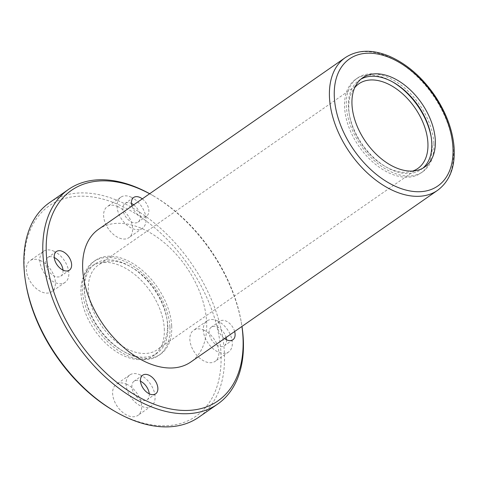 <?xml version="1.0" encoding="UTF-8"?>
<svg xmlns="http://www.w3.org/2000/svg" width="478" height="478" viewBox="0 0 478 478"><rect width="100%" height="100%" fill="white"/><g stroke="black" fill="none" stroke-linecap="round" stroke-linejoin="round"><path stroke-width="0.36" stroke-dasharray="2.39 1.79" d="M26.051 284.661A128.259 80.196 -124.8 0 1 117.212 204.076A128.259 80.196 -124.8 0 1 221.099 360.526A128.259 80.196 -124.8 0 1 113.722 410.686M203.568 330.029A18.917 11.825 -124.8 0 1 217.466 345.486A18.917 11.825 -124.8 0 1 215.172 361.326A18.917 11.825 -124.8 0 1 194.66 352.549A18.917 11.825 -124.8 0 1 193.566 330.268A18.917 11.825 -124.8 0 1 203.568 330.029M117.331 206.347A18.917 11.825 -124.8 0 1 131.223 221.804A18.917 11.825 -124.8 0 1 128.929 237.644A18.917 11.825 -124.8 0 1 108.416 228.872A18.917 11.825 -124.8 0 1 107.323 206.586A18.917 11.825 -124.8 0 1 117.331 206.347M40.092 260.402A18.917 11.825 -124.8 0 1 53.99 275.86A18.917 11.825 -124.8 0 1 51.69 291.7A18.917 11.825 -124.8 0 1 31.178 282.922A18.917 11.825 -124.8 0 1 30.084 260.641A18.917 11.825 -124.8 0 1 40.092 260.402M126.335 384.085A18.917 11.825 -124.8 0 1 140.227 399.536A18.917 11.825 -124.8 0 1 137.933 415.376A18.917 11.825 -124.8 0 1 117.421 406.605A18.917 11.825 -124.8 0 1 116.327 384.324A18.917 11.825 -124.8 0 1 126.335 384.085M164.289 328.727A54.343 33.974 -124.8 0 1 153.665 355.59A54.343 33.974 -124.8 0 1 94.74 330.388A54.343 33.974 -124.8 0 1 91.597 266.377A54.343 33.974 -124.8 0 1 136.487 275.955A54.343 33.974 -124.8 0 1 164.289 328.727M49.551 202.612A130.691 81.714 -124.8 0 1 118.669 200.963A130.691 81.714 -124.8 0 1 214.682 307.742A130.691 81.714 -124.8 0 1 198.824 417.186M149.662 193.721A130.691 81.714 -124.8 0 1 152.177 195.149A130.691 81.714 -124.8 0 1 241.51 323.558A130.691 81.714 -124.8 0 1 241.976 326.414M149.62 193.745A128.259 80.196 -124.8 0 1 153.569 195.956A128.259 80.196 -124.8 0 1 241.241 321.975A128.259 80.196 -124.8 0 1 241.934 326.444M98.51 229.309A80.824 50.537 -124.8 0 1 141.249 228.287A80.824 50.537 -124.8 0 1 200.629 294.317A80.824 50.537 -124.8 0 1 190.818 362.001M234.656 331.505A11.353 7.098 55.2 0 0 225.927 321.007A11.353 7.098 55.2 0 0 219.922 321.15A11.353 7.098 55.2 0 0 224.505 338.567M142.283 198.854A11.353 7.098 -124.8 0 1 146.644 216.104A11.353 7.098 -124.8 0 1 131.982 206.018M226.482 339.75A11.353 7.098 -124.8 0 1 224.29 345.761A11.353 7.098 -124.8 0 1 211.987 340.497A11.353 7.098 -124.8 0 1 211.33 327.131A11.353 7.098 -124.8 0 1 217.329 326.988A11.353 7.098 -124.8 0 1 226.064 337.48M217.012 320.678A18.917 11.825 -124.8 0 1 230.91 336.136A18.917 11.825 -124.8 0 1 228.615 351.975A18.917 11.825 -124.8 0 1 208.103 343.198A18.917 11.825 -124.8 0 1 207.01 320.917A18.917 11.825 -124.8 0 1 217.012 320.678M149.244 393.8A11.353 7.098 -124.8 0 1 147.051 399.817A11.353 7.098 -124.8 0 1 134.748 394.553A11.353 7.098 -124.8 0 1 134.091 381.181A11.353 7.098 -124.8 0 1 140.09 381.038A11.353 7.098 -124.8 0 1 140.49 381.217M139.773 374.734A18.917 11.825 -124.8 0 1 153.671 390.185A18.917 11.825 -124.8 0 1 151.377 406.025A18.917 11.825 -124.8 0 1 130.864 397.254A18.917 11.825 -124.8 0 1 129.771 374.973A18.917 11.825 -124.8 0 1 139.773 374.734M63 270.124A11.353 7.098 -124.8 0 1 60.814 276.135A11.353 7.098 -124.8 0 1 48.505 270.871A11.353 7.098 -124.8 0 1 47.848 257.505A11.353 7.098 -124.8 0 1 53.853 257.361A11.353 7.098 -124.8 0 1 54.247 257.54M53.53 251.052A18.917 11.825 -124.8 0 1 67.428 266.509A18.917 11.825 -124.8 0 1 65.133 282.349A18.917 11.825 -124.8 0 1 44.621 273.571A18.917 11.825 -124.8 0 1 43.528 251.291A18.917 11.825 -124.8 0 1 53.53 251.052M133.691 204.829A11.353 7.098 -124.8 0 1 138.052 222.085A11.353 7.098 -124.8 0 1 125.744 216.821A11.353 7.098 -124.8 0 1 125.087 203.449A11.353 7.098 -124.8 0 1 131.091 203.305A11.353 7.098 -124.8 0 1 131.486 203.485M130.769 197.002A18.917 11.825 -124.8 0 1 144.667 212.453A18.917 11.825 -124.8 0 1 142.372 228.293A18.917 11.825 -124.8 0 1 121.86 219.522A18.917 11.825 -124.8 0 1 120.767 197.241A18.917 11.825 -124.8 0 1 130.769 197.002M167.814 326.277A54.343 33.974 -124.8 0 1 157.19 353.14A54.343 33.974 -124.8 0 1 98.265 327.932A54.343 33.974 -124.8 0 1 95.122 263.922A54.343 33.974 -124.8 0 1 140.012 273.506A54.343 33.974 -124.8 0 1 167.814 326.277M169.923 327.173A57.091 35.695 -124.8 0 1 158.762 355.399A57.091 35.695 -124.8 0 1 96.855 328.918A57.091 35.695 -124.8 0 1 93.551 261.663A57.091 35.695 -124.8 0 1 140.711 271.731A57.091 35.695 -124.8 0 1 169.923 327.173M171.686 325.948A57.091 35.695 -124.8 0 1 160.524 354.168A57.091 35.695 -124.8 0 1 98.617 327.687A57.091 35.695 -124.8 0 1 95.313 260.438A57.091 35.695 -124.8 0 1 142.474 270.506A57.091 35.695 -124.8 0 1 171.686 325.948M167.467 324.15A51.588 32.253 -124.8 0 1 157.381 349.651A51.588 32.253 -124.8 0 1 101.438 325.727A51.588 32.253 -124.8 0 1 98.456 264.955A51.588 32.253 -124.8 0 1 141.076 274.049A51.588 32.253 -124.8 0 1 167.467 324.15M412.753 171.034A51.588 32.253 -124.8 0 1 361.876 144.541A51.588 32.253 -124.8 0 1 354.73 87.635M422.851 168.19A54.343 33.974 -124.8 0 1 421.154 169.505A54.343 33.974 -124.8 0 1 362.228 144.296A54.343 33.974 -124.8 0 1 359.086 80.286A54.343 33.974 -124.8 0 1 360.908 79.151M433.887 143.537A57.091 35.695 -124.8 0 1 422.725 171.763A57.091 35.695 -124.8 0 1 360.818 145.282A57.091 35.695 -124.8 0 1 357.514 78.028A57.091 35.695 -124.8 0 1 404.681 88.095A57.091 35.695 -124.8 0 1 433.887 143.537M431.18 136.929A57.091 35.695 -124.8 0 1 432.124 144.762A57.091 35.695 -124.8 0 1 420.963 172.988A57.091 35.695 -124.8 0 1 359.056 146.507A57.091 35.695 -124.8 0 1 355.752 79.258A57.091 35.695 -124.8 0 1 393.113 82.21M345.283 57.629A80.824 50.537 -124.8 0 1 388.028 56.607A80.824 50.537 -124.8 0 1 447.408 122.643A80.824 50.537 -124.8 0 1 437.597 190.322M153.569 195.956L152.177 195.149M241.241 321.975L241.51 323.558M219.922 321.15L211.33 327.131M232.888 339.786L224.29 345.761M207.01 320.917L193.566 330.268M228.615 351.975L215.172 361.326M142.683 375.206L134.091 381.181M155.649 393.836L147.051 399.817M129.771 374.973L116.327 384.324M151.377 406.025L137.933 415.376M56.44 251.524L47.848 257.505M69.406 270.16L60.814 276.135M43.528 251.291L30.084 260.641M65.133 282.349L51.69 291.7M133.679 197.474L125.087 203.449M146.644 216.104L138.052 222.085M120.767 197.241L107.323 206.586M142.372 228.293L128.929 237.644M95.122 263.922L91.597 266.377M157.19 353.14L153.665 355.59M95.313 260.438L93.551 261.663M160.524 354.168L158.762 355.399M358.894 83.775L98.456 264.955M417.82 168.471L157.381 349.651M362.611 77.836L359.086 80.286M424.679 167.049L421.154 169.505M357.514 78.028L355.752 79.258M422.725 171.763L420.963 172.988"/><path stroke-width="0.72" d="M435.303 140.185A54.343 33.974 -124.8 0 1 424.679 167.049A54.343 33.974 -124.8 0 1 365.754 141.847A54.343 33.974 -124.8 0 1 362.611 77.836A54.343 33.974 -124.8 0 1 407.501 87.42A54.343 33.974 -124.8 0 1 435.303 140.185M241.976 326.414A130.691 81.714 -124.8 0 1 217.741 404.024L198.824 417.186A130.691 81.714 -124.8 0 1 115.114 411.492L113.722 410.686A128.259 80.196 -124.8 0 1 26.051 284.661L25.782 283.078A130.691 81.714 -124.8 0 1 49.551 202.612L68.468 189.455A130.691 81.714 -124.8 0 1 137.586 187.806A130.691 81.714 -124.8 0 1 149.662 193.721M115.114 411.492A130.691 81.714 -124.8 0 1 25.782 283.078M217.741 404.024A130.691 81.714 -124.8 0 1 76.026 343.401A130.691 81.714 -124.8 0 1 68.468 189.455M241.934 326.444A128.259 80.196 -124.8 0 1 156.742 405.159A128.259 80.196 -124.8 0 1 46.569 257.427A128.259 80.196 -124.8 0 1 139.247 188.75A128.259 80.196 -124.8 0 1 149.62 193.745M190.818 362.001A80.824 50.537 -124.8 0 1 103.182 324.514A80.824 50.537 -124.8 0 1 98.51 229.309L345.283 57.629A80.824 50.537 -124.8 0 0 349.956 152.835A80.824 50.537 -124.8 0 0 437.597 190.322L190.818 362.001M224.505 338.567A11.353 7.098 55.2 0 0 226.883 339.93A11.353 7.098 55.2 0 0 232.888 339.786A11.353 7.098 55.2 0 0 234.656 331.505M131.982 206.018A11.353 7.098 -124.8 0 1 133.679 197.474A11.353 7.098 -124.8 0 1 139.684 197.33A11.353 7.098 -124.8 0 1 142.283 198.854M62.445 251.38A11.353 7.098 -124.8 0 1 70.78 260.653A11.353 7.098 -124.8 0 1 69.406 270.16A11.353 7.098 -124.8 0 1 57.097 264.896A11.353 7.098 -124.8 0 1 56.44 251.524A11.353 7.098 -124.8 0 1 62.445 251.38M148.688 375.063A11.353 7.098 -124.8 0 1 157.023 384.336A11.353 7.098 -124.8 0 1 155.649 393.836A11.353 7.098 -124.8 0 1 143.34 388.572A11.353 7.098 -124.8 0 1 142.683 375.206A11.353 7.098 -124.8 0 1 148.688 375.063M226.064 337.48A11.353 7.098 -124.8 0 1 226.482 339.75M140.49 381.217A11.353 7.098 -124.8 0 1 149.244 393.8M54.247 257.54A11.353 7.098 -124.8 0 1 63 270.124M131.486 203.485A11.353 7.098 -124.8 0 1 133.691 204.829M354.73 87.635A51.588 32.253 -124.8 0 1 358.894 83.775A51.588 32.253 -124.8 0 1 401.514 92.869A51.588 32.253 -124.8 0 1 427.906 142.97A51.588 32.253 -124.8 0 1 417.82 168.471A51.588 32.253 -124.8 0 1 412.753 171.034M360.908 79.151A54.343 33.974 -124.8 0 1 405.213 90.957A54.343 33.974 -124.8 0 1 431.777 142.641A54.343 33.974 -124.8 0 1 422.851 168.19M393.113 82.21A57.091 35.695 -124.8 0 1 431.18 136.929M390.377 57.946A77.382 48.386 -124.8 0 1 446.655 176.573A77.382 48.386 -124.8 0 1 343.897 132.812A77.382 48.386 -124.8 0 1 390.377 57.946M437.597 190.322C449.828 181.168 455.331 166.864 454.1 147.397C452.606 129.681 446.052 112.234 434.448 95.056C421.727 76.856 406.754 63.944 389.522 56.314C372.368 49.18 357.622 49.616 345.283 57.629"/></g></svg>
